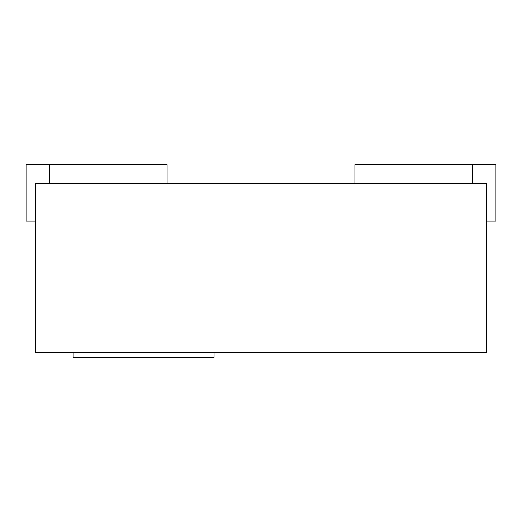 <?xml version="1.0" encoding="UTF-8"?>
<svg xmlns="http://www.w3.org/2000/svg" width="522" height="522" viewBox="0 0 522 522"><rect width="100%" height="100%" fill="white"/><g stroke="black" fill="none" stroke-linecap="round" stroke-linejoin="round"><path stroke-width="0.78" d="M73.08 352.611L73.08 357.309L214.02 357.309L214.02 352.611M35.496 352.611L486.504 352.611L486.504 183.483L35.496 183.483L35.496 352.611M35.496 221.067L26.1 221.067L26.1 164.691L167.04 164.691L167.04 183.483M486.504 221.067L495.9 221.067L495.9 164.691L472.41 164.691L472.41 183.483M49.59 164.691L49.59 183.483M472.41 164.691L354.96 164.691L354.96 183.483"/></g></svg>
